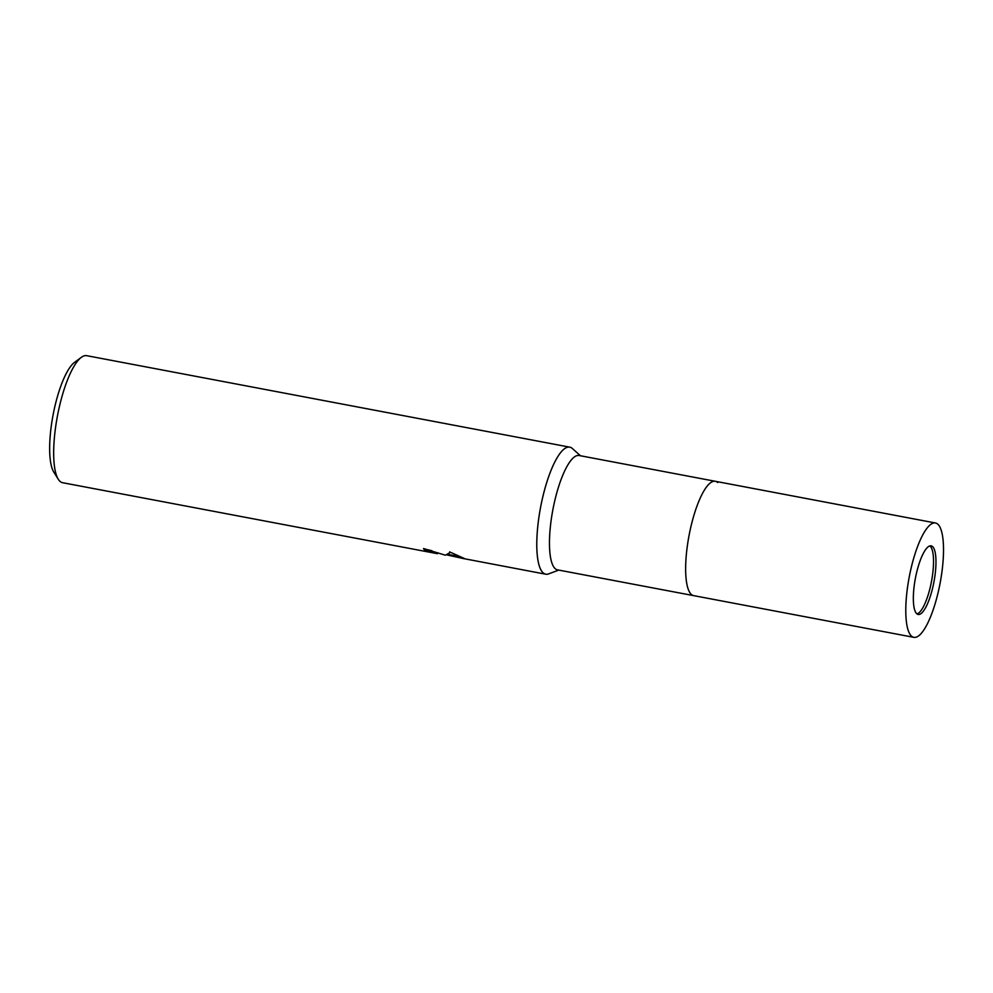 <?xml version="1.0" encoding="UTF-8"?>
<svg xmlns="http://www.w3.org/2000/svg" width="993" height="993" viewBox="0 0 993 993"><rect width="100%" height="100%" fill="white"/><g stroke="black" fill="none" stroke-linecap="round" stroke-linejoin="round"><path stroke-width="1.49" d="M916.998 613.935A34.916 9.446 100.7 0 0 931.198 582.953A34.916 9.446 100.7 0 0 929.87 545.927M935.48 522.988A58.19 15.739 100.7 0 0 909.427 575.99A58.19 15.739 100.7 0 0 913.163 637.146A58.19 15.739 100.7 0 0 913.833 637.332A58.19 15.739 100.7 0 0 939.887 584.331A58.19 15.739 100.7 0 0 936.151 523.174A58.19 15.739 100.7 0 0 935.48 522.988L715.332 481.295A58.19 15.739 100.7 0 1 717.703 482.536A58.19 15.739 100.7 0 0 689.527 533.055A58.19 15.739 100.7 0 0 693.685 595.639L557.507 569.858A58.19 15.739 100.7 0 1 553.349 507.262A58.19 15.739 100.7 0 1 579.155 455.514L715.332 481.295A58.19 15.739 100.7 0 0 689.527 533.055A58.19 15.739 100.7 0 0 693.027 595.465M580.421 455.75L572.402 448.526A64.657 17.489 100.7 0 0 541.098 504.655A64.657 17.489 100.7 0 0 548.657 573.88L558.774 570.094M425.004 548.868A63.353 17.142 100.7 0 0 425.252 549.129L425.004 550.407A64.657 17.489 -79.3 0 1 423.49 548.57L445.373 555.199L450.537 552.294M572.464 448.588A64.657 17.489 100.7 0 0 570.516 447.359A64.657 17.489 100.7 0 0 569.771 447.16L86.664 355.668A64.657 17.489 100.7 0 0 81.352 357.319A64.657 17.489 100.7 0 0 57.445 415.943A64.657 17.489 100.7 0 0 58.264 479.234A64.657 17.489 100.7 0 0 61.864 482.511A64.657 17.489 100.7 0 0 62.609 482.71L437.528 553.709L425.004 550.407M569.771 447.16A64.657 17.489 100.7 0 0 540.825 506.033A64.657 17.489 100.7 0 0 544.971 574.004A64.657 17.489 100.7 0 0 545.716 574.202A64.657 17.489 100.7 0 0 548.744 573.855M463.855 558.637L545.716 574.202M464.141 558.736L447.185 554.975M437.963 552.853L437.528 553.709M425.252 549.129L431.905 550.73M449.606 551.897L464.488 558.55M81.352 357.319L74.562 362.346A58.19 15.739 100.7 0 0 53.051 415.099A58.19 15.739 100.7 0 0 53.783 472.072L58.264 479.234M931.558 545.964A34.916 9.446 100.7 0 0 931.149 545.852A34.916 9.446 100.7 0 0 915.521 577.653A34.916 9.446 100.7 0 0 917.768 614.357A34.916 9.446 100.7 0 0 918.165 614.468A34.916 9.446 100.7 0 0 933.792 582.668A34.916 9.446 100.7 0 0 931.558 545.964M715.332 481.295A58.19 15.739 100.7 0 0 689.279 534.296A58.19 15.739 100.7 0 0 693.015 595.452A58.19 15.739 100.7 0 0 693.685 595.639L913.833 637.332M459.436 556.552L448.215 554.417"/></g></svg>
